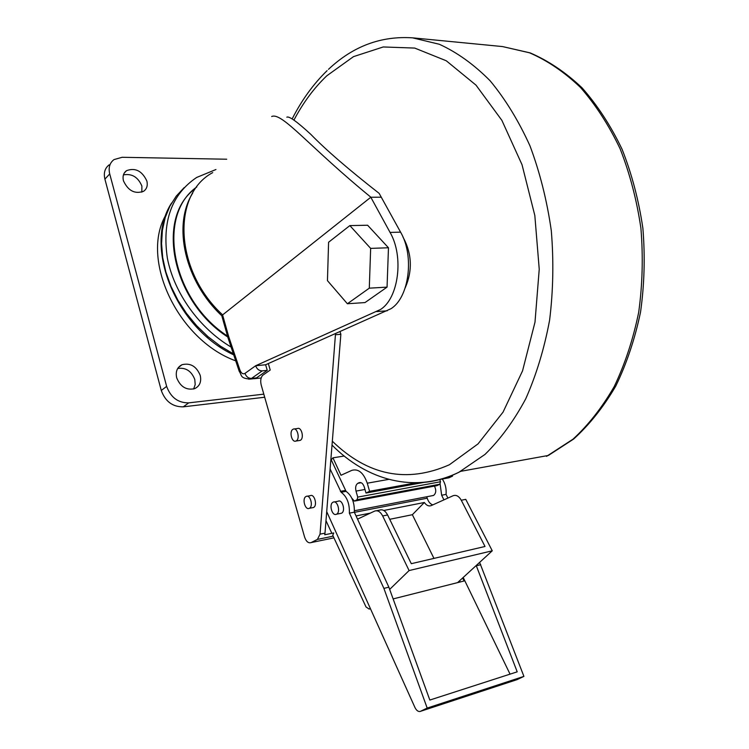 <?xml version="1.0" encoding="UTF-8"?>
<svg xmlns="http://www.w3.org/2000/svg" width="749" height="749" viewBox="0 0 749 749"><rect width="100%" height="100%" fill="white"/><g stroke="black" fill="none" stroke-linecap="round" stroke-linejoin="round"><path stroke-width="1.12" d="M333.033 502.223C328.614 504.236 332.21 516.688 336.507 514.207L336.526 514.198C340.964 512.232 337.396 499.742 333.108 502.186L333.033 502.223M334.288 501.961L338.08 501.259C342.377 498.825 345.944 511.277 341.497 513.234L340.261 513.477M432.323 495.679L433.596 495.426C436.124 493.319 436.414 490.202 434.457 486.101M306.004 496.493C301.8 498.478 305.18 510.621 309.3 508.309L309.393 508.271C313.606 506.333 310.245 494.153 306.135 496.428L306.004 496.493M307.212 496.231L310.283 495.679C314.402 493.413 317.763 505.566 313.541 507.494L312.352 507.747M292.925 429.308C288.955 431.443 291.876 442.959 295.911 441.039L296.267 440.861C300.246 438.783 297.344 427.23 293.318 429.111L292.925 429.308M294.254 428.98L297.475 428.531C301.51 426.649 304.403 438.184 300.415 440.262L299.104 440.571M326.704 511.623L414.974 707.552C416.463 710.52 418.214 711.822 420.226 711.447L427.183 708.067L383.9 588.396L349.371 513.159C349.689 503.562 346.946 496.596 341.123 492.243L330.112 468.977M516.829 679.746L523.916 676.384L479.622 562.396M268.339 363.565L270.211 370.043L262.571 375.389C260.699 377.749 260.259 380.979 261.223 385.08L304.562 536.949C306.163 541.555 308.354 543.428 311.116 542.585L317.436 539.402L320.038 534.149L324.991 533.148L324.738 534.777L333.736 532.942L332.743 535.263L366.018 606.962L369.201 609.096L370.24 608.254M351.843 498.207L354.389 501.109L357.123 499.686L357.722 497.102L356.009 491.091C355.185 487.346 355.784 484.762 357.807 483.32L359.043 482.702C361.28 482.047 363.012 483.479 364.267 486.99L365.999 493.048L369.585 491.297L367.263 483.199C363.555 472.778 358.415 468.5 351.843 470.353L340.992 475.269L332.931 457.836L331.208 459.83M354.389 501.109L437.042 485.614L439.869 484.21L440.478 481.766L439.794 479.482M447.893 498.085L446.058 494.387C446.554 488.694 445.309 483.573 442.322 479.014M463.21 577.46L510.05 674.147M476.214 565.523L517.203 671.834L429.832 700.053L388.871 587.179L354.324 512.194C354.651 502.635 351.899 495.679 346.066 491.353L330.899 459.146M440.122 484.032L441.648 495.239L443.923 499.873M320.038 534.149L335.505 333.754M324.991 533.148L340.861 334.288L340.083 331.723M325.984 520.686L331.844 533.325M389.677 589.397L409.094 570.56L382.673 515.958C380.342 511.642 377.655 510.032 374.612 511.108L357.526 519.132M357.123 499.686L439.841 484.219L357.123 499.686M439.054 479.622L448.932 477.806L452.593 476.083L452.33 475.194M432.8 504.892C430.272 504.03 428.4 501.802 427.192 498.207L426.743 496.765M457.564 582.638L492.252 550.805L465.756 499.349L461.281 500.248L485.015 546.48L411.285 563.688L387.608 514.975C385.276 510.668 382.589 509.067 379.546 510.144L376.56 510.724M459.521 580.84L460.083 582.001M462.639 577.985L464.09 580.981L393.131 598.919M332.931 457.836L344.194 456.038M335.795 334.719L340.861 334.288M383.769 510.472L424.346 502.495C426.462 505.481 428.765 506.511 431.255 505.584L453.117 495.726C456.216 494.658 458.931 496.166 461.281 500.248M356.047 515.93L370.334 513.121M365.999 493.048L425.058 482.187M369.585 491.297L416.191 482.759M447.584 477.01L452.593 476.083M409.094 570.56L492.252 550.805M349.371 513.159L354.324 512.194M383.9 588.396L388.871 587.179M441.648 495.239L446.058 494.387M427.183 708.067L523.916 676.384M476.336 565.767L480.755 564.69M424.346 502.495L412.362 514.703L389.714 519.3M412.362 514.703L433.961 558.398M227.78 337.003C173.805 302.652 155.755 221.62 192.512 190.723M231.104 347.068C199.412 328.268 174.077 293.065 167.383 258.255C161.934 221.227 171.69 194.3 196.641 177.466L215.955 169.517M235.72 360.849C177.663 339.859 139.651 258.714 166.1 214.56M177.71 368.489C185.724 367.31 191.416 370.97 194.787 379.481L195.199 384.546L193.645 389.003M200.236 375.408C201.593 381.718 199.749 386.138 194.684 388.647C186.407 390.482 180.406 386.868 176.689 377.796C175.378 371.598 177.157 367.235 182.016 364.716C190.377 362.703 196.444 366.27 200.236 375.408M123.445 174.882C131.899 173.375 138.041 177.082 141.879 186.014L141.833 192.147M146.832 180.958C147.928 185.509 146.841 188.954 143.602 191.285C134.857 194.319 128.145 190.836 123.454 180.818C122.415 176.371 123.435 172.982 126.534 170.66C135.326 167.467 142.095 170.894 146.832 180.958M228.642 336.413L239.858 369.894C241.206 373.302 242.91 374.463 244.97 373.386L255.634 365.755L380.464 309.506C398.608 298.383 404.095 256.448 390.06 232.415L370.811 197.24L222.584 314.926L228.642 336.413L228.033 337.921M261.167 377.973L254.332 378.704L256.486 377.889L267.234 370.352L262.253 370.858C259.117 370.83 256.916 369.135 255.634 365.755L265.623 364.763L390.903 308.747C409.094 297.69 414.628 256.027 400.584 232.153L379.163 193.382C348.622 169.489 325.852 149.819 310.844 134.389C296.988 121.619 288.983 115.88 286.839 117.181M388.469 247.769L367.619 225.234L349.858 225.599L328.586 242.245L327.453 280.65L347.386 303.757L365.016 302.568L387.055 287.129L388.469 247.769L370.652 248.387L349.858 225.599M267.234 370.352L265.623 364.763M370.811 197.24L370.905 197.24C308.981 146.654 281.98 111.798 271.681 116.516M227.911 337.471L221.957 316.331L222.584 314.926M263.817 394.143L188.72 402.868C178.084 402.953 170.725 397.457 166.643 386.381L109.719 173.937C108.268 167.682 109.691 162.907 113.988 159.593L122.124 157.29L226.732 159.219M264.697 397.232L183.252 406.847C172.645 406.95 165.323 401.492 161.278 390.472L104.897 179.114C103.456 172.897 104.879 168.132 109.176 164.827M402.962 237.012C411.941 253.593 412.708 270.501 405.246 287.747M347.386 303.757L369.294 288.168L370.652 248.387M369.294 288.168L387.055 287.129M420.592 711.297L517.194 679.596M369.734 608.74L370.381 608.572M357.722 497.102L440.478 481.766M382.673 515.958L387.608 514.975M317.389 539.42L333.165 536.172M311.116 542.585L333.951 537.857M354.399 512.353L427.192 498.207M356.009 491.091L364.969 489.462M357.807 483.32L361.177 482.731M358.986 482.731L360.344 482.496M367.263 483.199L388.797 479.36M341.123 492.243L346.066 491.353M340.383 491.344L345.336 490.455M293.936 120.102C303.102 102.725 314.056 87.961 326.789 75.808L353.5 56.634L383.245 46.962L414.712 48.076L446.264 60.772L475.999 85.133L501.896 120.383L522.034 164.733L534.823 215.469L539.233 269.2L534.992 322.192L522.549 370.858L503.038 412.156L478.04 443.885L449.391 464.755C406.876 483.479 367.853 475.624 332.322 441.208M328.483 69.329C352.985 46.223 381.035 35.737 412.633 37.853L439.335 44.266C457.077 52.355 473.995 64.508 490.08 80.733C505.36 99.168 518.673 120.907 530.011 145.943C539.926 172.495 547.023 200.723 551.292 230.626C553.801 260.905 553.23 290.762 549.597 320.197C544.261 348.772 536.303 374.996 525.704 398.88C513.842 420.957 500.276 439.466 485.006 454.409L458.931 472.254C445.299 478.976 431.499 482.468 417.521 482.721M227.518 336.076C171.69 299.993 155.989 215.309 196.781 186.978M233.37 353.828L220.337 346.104L207.997 336.657L196.641 325.693L186.529 313.457L177.906 300.218L170.969 286.296L165.866 271.999L162.711 257.665L161.559 243.612L162.411 230.158L165.211 217.585L169.873 206.162L176.258 196.107L184.198 187.596M390.06 232.415L400.584 232.153M376.784 311.575L387.205 310.807M262.253 370.858L251.524 378.414L256.486 377.889M244.97 373.386C246.224 376.719 248.415 378.404 251.524 378.414L248.874 379.237M381.316 197.212L370.905 197.24M212.725 172.607C171.343 194.59 174.611 270.923 222.64 314.88M109.719 173.937L104.897 179.114M166.643 386.381L161.278 390.472M188.72 402.868L183.252 406.847M413.083 37.89L502.523 46.569L529.487 52.786C547.35 60.519 564.334 72.044 580.409 87.38C595.652 104.776 608.89 125.233 620.106 148.761C629.881 173.702 636.819 200.198 640.91 228.248C643.241 256.654 642.502 284.686 638.682 312.342C633.177 339.213 625.031 363.93 614.255 386.484C602.215 407.372 588.452 424.945 572.976 439.204L546.545 456.356M239.858 369.894L239.277 371.476C242.086 375.071 239.586 378.376 250.232 379.06L255.184 378.535M336.507 514.207L341.478 513.243M354.427 510.743L433.568 495.445M309.3 508.309L313.447 507.541M295.911 441.039L300.068 440.431M369.444 608.974L370.446 608.712M317.436 539.402L333.165 536.162M359.043 482.702L360.278 482.487M327.107 70.64C313.382 84.01 301.725 100.113 292.138 118.941M332.013 445.084C367.001 480.381 414.656 493.872 458.856 472.263L460.747 471.318L548.399 455.448L573.603 439.073C589.444 424.711 603.497 407.053 615.753 386.109C626.688 363.537 634.955 338.848 640.545 312.052C644.412 284.498 645.189 256.589 642.885 228.314C638.794 200.395 631.847 174.002 622.026 149.145C610.744 125.663 597.393 105.197 581.973 87.755C565.673 72.344 548.39 60.725 530.142 52.889L502.523 46.569M171.587 203.035C142.909 246.674 175.809 328.081 233.716 354.876M126.534 170.66L124.259 173.066M182.016 364.716L178.346 367.553M221.854 315.806C185.162 281.764 172.13 225.777 192.718 193.073M239.128 371.045L228.052 337.93"/></g></svg>
